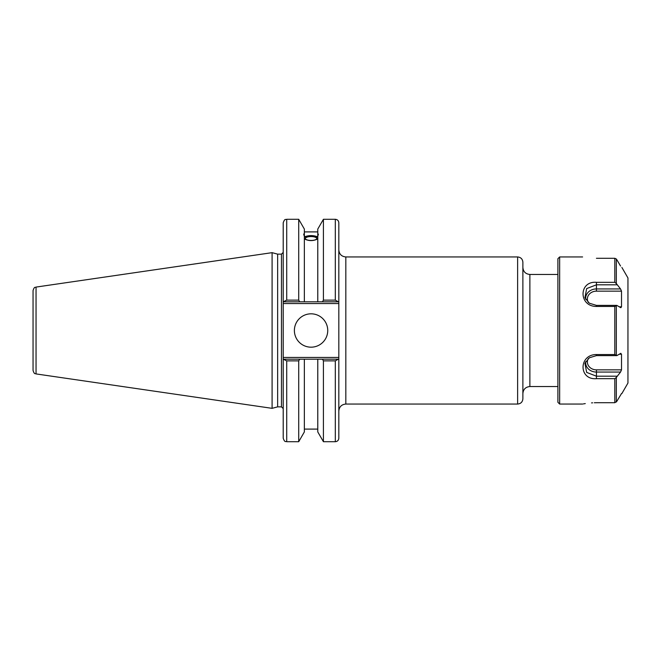 <?xml version="1.0" encoding="UTF-8"?>
<svg xmlns="http://www.w3.org/2000/svg" width="661" height="661" viewBox="0 0 661 661"><rect width="100%" height="100%" fill="white"/><g stroke="black" fill="none" stroke-linecap="round" stroke-linejoin="round"><path stroke-width="0.99" d="M557.901 386.536L529.882 386.536L529.882 274.464L557.901 274.464M517.621 404.053C520.81 403.739 522.562 401.987 522.876 398.798L522.876 262.202C522.562 259.013 520.81 257.261 517.621 256.947L517.621 404.053L345.827 404.053L345.827 256.947L517.621 256.947M338.82 359.187L322.444 359.187L323.419 360.873L323.419 441.705L335.317 441.705C337.44 441.498 338.614 440.333 338.82 438.202L338.82 357.436L283.214 357.436L283.214 438.202C284.866 442.977 285.668 441.027 286.717 441.705L286.717 360.873L283.214 359.187M322.444 359.187L317.776 359.187L317.776 431.93L323.419 441.705M305.39 238.505A5.676 1.942 180 0 1 311.067 236.564A5.676 1.942 180 0 1 316.743 238.505A5.676 1.942 180 0 1 311.067 240.447A5.676 1.942 180 0 1 305.39 238.505M318.42 234.134L317.776 236.258L317.776 234.201L318.42 234.134M317.776 238.927C313.306 241.133 308.836 241.133 304.357 238.927M304.357 236.258C303.523 234.151 303.523 233.465 304.357 234.201L304.357 301.813L338.82 301.813L338.82 222.798C338.614 220.667 337.44 219.502 335.317 219.295L335.317 300.127L338.316 301.813M303.713 234.134L304.357 234.201L304.357 229.07L298.714 219.295L298.714 300.127L286.717 300.127L286.717 219.295C285.684 219.964 284.883 218.006 283.214 222.798L283.214 303.564L338.82 303.564L338.82 301.813M304.357 236.861C308.836 235.184 313.306 235.184 317.776 236.861M317.776 237.473A7.354 2.512 0 0 0 311.067 235.994A7.354 2.512 0 0 0 304.357 237.473M317.776 236.258L317.776 301.813M317.776 234.201L317.776 229.07L323.419 219.295L323.419 300.127L322.444 301.813M283.214 357.436L283.214 303.564M277.653 406.854L277.653 254.146L281.462 254.146L281.462 406.854L277.653 406.854L272.092 408.341L36.049 373.919L36.049 287.081C35.198 287.799 34.504 286.073 33.05 290.543L33.05 370.457C34.504 374.927 35.198 373.201 36.049 373.919M338.82 303.564L338.82 357.436M338.316 359.187L335.317 360.873L335.317 441.705M317.776 359.187L283.718 359.187M286.717 360.873L298.714 360.873L299.697 359.187M298.714 360.873L298.714 441.705L286.717 441.705M283.214 301.813L286.717 300.127M36.049 287.081L272.092 252.659L272.092 408.341M283.718 301.813L304.357 301.813M323.419 360.873L335.317 360.873M335.317 300.127L323.419 300.127M299.697 301.813L298.714 300.127M294.385 330.5A16.682 16.682 0 0 1 319.412 316.057A16.682 16.682 0 0 1 319.412 344.943A16.682 16.682 0 0 1 294.385 330.5M304.357 359.187L304.357 431.93L298.714 441.705M559.652 256.947L559.652 404.053L557.901 402.301L557.901 258.699L559.652 256.947L582.597 256.947M621.885 267.457L627.95 277.959L627.95 383.041L621.885 393.543M594.322 402.756L596.429 402.723C578.59 404.168 578.59 404.168 596.429 402.723L614.804 402.723L614.804 378.679L596.429 378.679C578.515 380.125 578.672 354.461 596.429 354.544L614.804 354.544L616.829 355.618L620.877 353.321M620.53 353.428L621.514 354.197L621.514 369.846L620.53 372.069L596.429 372.069L596.429 376.192L586.679 372.416L584.919 363.294L589.348 357.783L596.429 355.618L616.829 355.618M596.429 378.679L596.429 376.192L616.829 376.192L616.325 377.448L620.53 372.069M614.804 378.679L616.325 377.448L616.325 402.02L616.829 401.31L614.804 402.723M621.514 393.543L616.829 401.31M620.53 307.572L616.829 305.382L596.429 305.382L589.339 303.209L584.919 297.706L586.679 288.576L596.429 284.808L616.829 284.808L616.325 283.552L620.53 288.931L621.514 291.154L621.514 306.803L620.877 307.679M616.829 259.69L620.53 266.011M616.829 305.382L614.804 306.456L596.429 306.456C578.515 306.448 578.672 280.801 596.429 282.321L614.804 282.321L614.804 258.277L596.429 258.277C578.59 256.832 578.59 256.832 596.429 258.277M592.661 402.822L591.529 402.888M585.282 403.59L583.399 403.904M614.804 258.277L616.325 258.98L616.325 283.552L614.804 282.321M616.325 355.073L616.325 305.927M614.804 354.544L614.804 306.456M596.429 354.544L596.429 355.618M619.233 354.197L621.514 354.197M621.514 369.846L596.429 369.846A9.039 7.825 0 0 1 588.323 358.551M596.429 369.846L596.429 372.069A10.766 9.32 0 0 1 585.753 361.559M596.429 306.456L596.429 305.382M596.429 282.321L596.429 288.931L620.53 288.931M588.323 302.449A9.039 7.825 180 0 1 596.429 291.154L596.429 288.931A10.766 9.32 180 0 0 585.753 299.441M596.429 291.154L621.514 291.154M621.514 306.803L619.233 306.803M529.882 386.536C525.627 386.958 523.289 389.288 522.876 393.543M529.882 274.464C525.627 274.042 523.289 271.712 522.876 267.457M345.827 404.053C341.572 404.466 339.233 406.804 338.82 411.059M345.827 256.947C341.572 256.534 339.233 254.196 338.82 249.941M281.462 406.854L283.214 408.605M281.462 254.146L283.214 252.395M286.717 219.295L298.714 219.295M323.419 219.295L335.317 219.295M304.357 231.904L317.776 231.904M304.357 429.096L317.776 429.096M277.653 254.146L272.092 252.659M559.652 404.053L582.597 404.053"/></g></svg>
